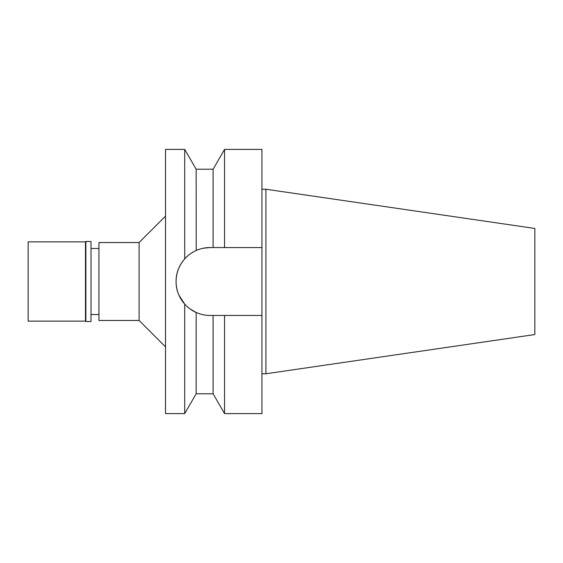 <?xml version="1.0" encoding="UTF-8"?>
<svg xmlns="http://www.w3.org/2000/svg" width="563" height="563" viewBox="0 0 563 563"><rect width="100%" height="100%" fill="white"/><g stroke="black" fill="none" stroke-linecap="round" stroke-linejoin="round"><path stroke-width="0.84" d="M178.992 295.237L184.713 304.104C187.986 307.743 191.8 310.53 196.149 312.479C200.681 314.471 205.312 315.463 210.041 315.449A33.949 33.949 0 0 1 188.288 307.56M178.999 267.763L180.547 264.694M98.947 248.48L91.023 248.48M98.947 314.52L91.023 314.52M98.947 242.533L98.947 320.467L139.103 320.467L139.103 242.533L98.947 242.533M165.522 216.115L139.103 242.533M165.522 346.885L139.103 320.467M165.522 149.406L165.522 413.594L184.713 413.594L184.713 304.104C178.83 297.137 175.959 289.607 176.092 281.5C175.959 273.393 178.83 265.863 184.713 258.896L184.713 149.406L165.522 149.406M178.612 268.664A33.949 33.949 0 0 1 210.041 247.551C205.312 247.537 200.681 248.529 196.149 250.521C191.293 252.843 187.479 255.637 184.713 258.896M187.514 306.898A33.949 33.949 0 0 1 178.401 269.191M210.041 247.551L213.096 247.551L213.096 169.224L196.149 169.224L196.22 250.493M210.041 315.449L213.096 315.449L213.096 393.776L196.149 393.776L196.149 312.479L189.963 308.876M203.159 248.255L209.95 247.551M217.987 315.449L213.096 315.449M213.096 393.776L224.538 413.594L224.538 315.449L261.95 315.449L218.388 315.449M218.353 247.551L261.95 247.551L261.95 149.406L224.538 149.406L224.538 247.551L213.096 247.551M224.538 413.594L261.95 413.594L261.95 247.551L224.538 247.551M265.912 189.231L534.85 228.451L534.85 334.549L265.912 373.769L265.912 189.231L261.95 189.231M265.912 373.769L261.95 373.769M28.15 241.872L28.15 321.128L85.477 321.128L85.477 241.872L28.15 241.872M85.872 241.478L85.872 321.522L91.023 321.522L91.023 241.478L85.872 241.478L85.477 241.872M85.872 321.522L85.477 321.128M196.149 169.224L184.713 149.406M196.149 393.776L184.713 413.594M213.096 169.224L224.538 149.406"/></g></svg>
